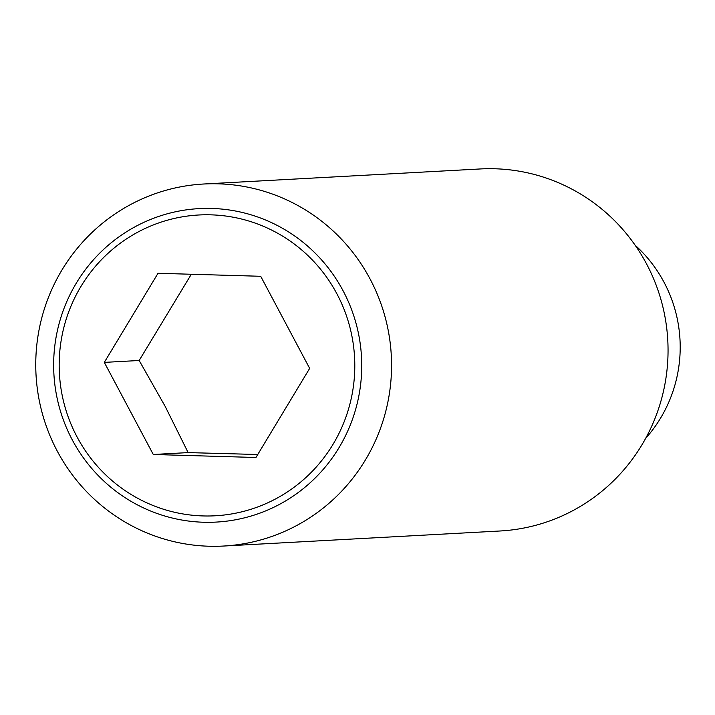 <?xml version="1.0" encoding="UTF-8"?>
<svg xmlns="http://www.w3.org/2000/svg" width="715" height="715" viewBox="0 0 715 715"><rect width="100%" height="100%" fill="white"/><g stroke="black" fill="none" stroke-linecap="round" stroke-linejoin="round"><path stroke-width="1.07" d="M635.081 245.156A135.966 133.419 86.9 0 1 664.065 282.318A135.966 133.419 86.9 0 1 645.6 438.447M203.802 184.005L480.292 168.954A181.288 177.892 86.9 0 1 646.53 263.871A181.288 177.892 86.9 0 1 500 530.995L223.509 546.046A181.288 177.892 86.9 0 1 57.272 451.129A181.288 177.892 86.9 0 1 203.802 184.005A181.288 177.892 86.9 0 1 370.039 278.921A181.288 177.892 86.9 0 1 223.509 546.046M343.102 290.799A156.969 154.038 86.9 0 1 281.138 503.476A156.969 154.038 86.9 0 1 72.287 439.904A156.969 154.038 86.9 0 1 134.25 227.218A156.969 154.038 86.9 0 1 343.102 290.799M336.917 293.856A150.615 147.799 -93.1 0 0 136.52 232.849A150.615 147.799 -93.1 0 0 77.059 436.928A150.615 147.799 -93.1 0 0 277.456 497.926A150.615 147.799 -93.1 0 0 336.917 293.856M191.316 274.256L139.166 360.494L165.21 406.46L188.134 452.595L257.757 454.508M104.31 362.389L158.015 273.282L260.698 276.285L309.667 368.386L255.961 457.493L153.278 454.49L104.31 362.389L139.166 360.494M153.278 454.49L188.134 452.595"/></g></svg>
